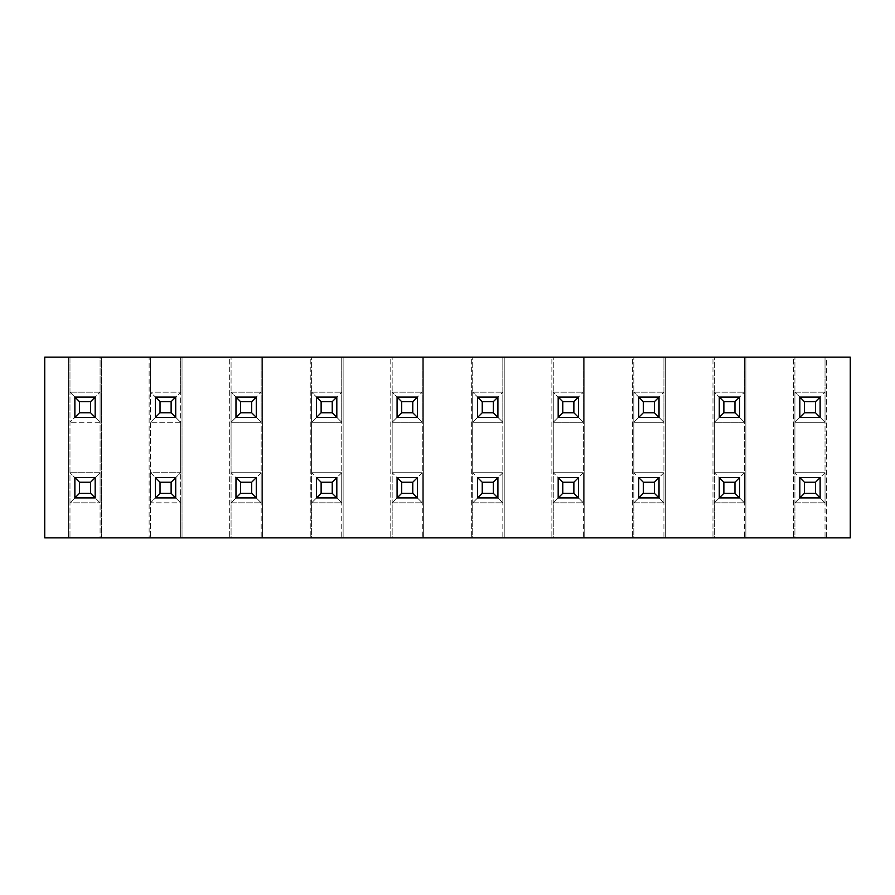 <?xml version="1.0" encoding="UTF-8"?>
<svg xmlns="http://www.w3.org/2000/svg" width="895" height="895" viewBox="0 0 895 895"><rect width="100%" height="100%" fill="white"/><g stroke="black" fill="none" stroke-linecap="round" stroke-linejoin="round"><path stroke-width="0.67" stroke-dasharray="4.47 3.36" d="M815.524 482.226L815.524 493.324L804.426 493.324L804.426 482.226L815.524 482.226L804.426 482.226L799.828 477.628L820.122 477.628L815.524 482.226L820.122 477.628L799.828 477.628L804.426 482.226L804.426 493.324L815.524 493.324L815.524 482.226M820.122 497.922L820.122 477.628L820.122 497.922L815.524 493.324L820.122 497.922L799.828 497.922L804.426 493.324L799.828 497.922L799.828 477.628L799.828 497.922L820.122 497.922L825.033 502.833L825.033 357.116L826.421 357.116L826.421 537.884L825.033 537.884L825.033 502.833L825.033 537.884L794.917 537.884L794.917 502.833L825.033 502.833L794.917 502.833L794.917 537.884L745.871 537.884L745.871 357.116L793.529 357.116L793.529 537.884L793.529 357.116L825.033 357.116L825.033 422.283L820.122 417.372L820.122 397.078L815.524 401.676L815.524 412.774L804.426 412.774L804.426 401.676L815.524 401.676L804.426 401.676L799.828 397.078L820.122 397.078L799.828 397.078L804.426 401.676L804.426 412.774L815.524 412.774L815.524 401.676L820.122 397.078L820.122 417.372L815.524 412.774L820.122 417.372L799.828 417.372L804.426 412.774L799.828 417.372L799.828 397.078L799.828 417.372L820.122 417.372L820.122 397.078L825.033 392.167L820.122 397.078L799.828 397.078L799.828 417.372L820.122 417.372L825.033 422.283L794.917 422.283L799.828 417.372L794.917 422.283L794.917 392.167L799.828 397.078L794.917 392.167L825.033 392.167L794.917 392.167L794.917 357.116L794.917 422.283L825.033 422.283L825.033 472.717L794.917 472.717L794.917 422.283L794.917 502.833L794.917 472.717L799.828 477.628L799.828 497.922L794.917 502.833L799.828 497.922L820.122 497.922L820.122 477.628L825.033 472.717L825.033 502.833L820.122 497.922L799.828 497.922L799.828 477.628L794.917 472.717L825.033 472.717L820.122 477.628L799.828 477.628L820.122 477.628L799.828 477.628L799.828 497.922L820.122 497.922L820.122 477.628L820.122 497.922L799.828 497.922L799.828 477.628L820.122 477.628L820.122 497.922M734.974 482.226L734.974 493.324L723.876 493.324L723.876 482.226L734.974 482.226L723.876 482.226L719.278 477.628L739.572 477.628L734.974 482.226L739.572 477.628L719.278 477.628L723.876 482.226L723.876 493.324L734.974 493.324L734.974 482.226M739.572 497.922L739.572 477.628L739.572 497.922L734.974 493.324L739.572 497.922L719.278 497.922L723.876 493.324L719.278 497.922L719.278 477.628L719.278 497.922L739.572 497.922L744.483 502.833L744.483 357.116L745.871 357.116L745.871 537.884L744.483 537.884L744.483 502.833L744.483 537.884L714.367 537.884L714.367 502.833L744.483 502.833L714.367 502.833L714.367 537.884L665.321 537.884L665.321 357.116L712.979 357.116L712.979 537.884L712.979 357.116L744.483 357.116L744.483 422.283L739.572 417.372L739.572 397.078L734.974 401.676L734.974 412.774L723.876 412.774L723.876 401.676L734.974 401.676L723.876 401.676L719.278 397.078L739.572 397.078L719.278 397.078L723.876 401.676L723.876 412.774L734.974 412.774L734.974 401.676L739.572 397.078L739.572 417.372L734.974 412.774L739.572 417.372L719.278 417.372L723.876 412.774L719.278 417.372L719.278 397.078L719.278 417.372L739.572 417.372L739.572 397.078L744.483 392.167L739.572 397.078L719.278 397.078L719.278 417.372L739.572 417.372L744.483 422.283L714.367 422.283L719.278 417.372L714.367 422.283L714.367 392.167L719.278 397.078L714.367 392.167L744.483 392.167L714.367 392.167L714.367 357.116L714.367 422.283L744.483 422.283L744.483 472.717L714.367 472.717L714.367 422.283L714.367 502.833L714.367 472.717L719.278 477.628L719.278 497.922L714.367 502.833L719.278 497.922L739.572 497.922L739.572 477.628L744.483 472.717L744.483 502.833L739.572 497.922L719.278 497.922L719.278 477.628L714.367 472.717L744.483 472.717L739.572 477.628L719.278 477.628L739.572 477.628L719.278 477.628L719.278 497.922L739.572 497.922L739.572 477.628L739.572 497.922L719.278 497.922L719.278 477.628L739.572 477.628L739.572 497.922M654.424 482.226L654.424 493.324L643.326 493.324L643.326 482.226L654.424 482.226L643.326 482.226L638.728 477.628L659.022 477.628L654.424 482.226L659.022 477.628L638.728 477.628L643.326 482.226L643.326 493.324L654.424 493.324L654.424 482.226M659.022 497.922L659.022 477.628L659.022 497.922L654.424 493.324L659.022 497.922L638.728 497.922L643.326 493.324L638.728 497.922L638.728 477.628L638.728 497.922L659.022 497.922L663.933 502.833L663.933 357.116L665.321 357.116L665.321 537.884L663.933 537.884L663.933 502.833L663.933 537.884L633.817 537.884L633.817 502.833L663.933 502.833L633.817 502.833L633.817 537.884L584.771 537.884L584.771 357.116L632.429 357.116L632.429 537.884L632.429 357.116L663.933 357.116L663.933 422.283L659.022 417.372L659.022 397.078L654.424 401.676L654.424 412.774L643.326 412.774L643.326 401.676L654.424 401.676L643.326 401.676L638.728 397.078L659.022 397.078L638.728 397.078L643.326 401.676L643.326 412.774L654.424 412.774L654.424 401.676L659.022 397.078L659.022 417.372L654.424 412.774L659.022 417.372L638.728 417.372L643.326 412.774L638.728 417.372L638.728 397.078L638.728 417.372L659.022 417.372L659.022 397.078L663.933 392.167L659.022 397.078L638.728 397.078L638.728 417.372L659.022 417.372L663.933 422.283L633.817 422.283L638.728 417.372L633.817 422.283L633.817 392.167L638.728 397.078L633.817 392.167L663.933 392.167L633.817 392.167L633.817 357.116L633.817 422.283L663.933 422.283L663.933 472.717L633.817 472.717L633.817 422.283L633.817 502.833L633.817 472.717L638.728 477.628L638.728 497.922L633.817 502.833L638.728 497.922L659.022 497.922L659.022 477.628L663.933 472.717L663.933 502.833L659.022 497.922L638.728 497.922L638.728 477.628L633.817 472.717L663.933 472.717L659.022 477.628L638.728 477.628L659.022 477.628L638.728 477.628L638.728 497.922L659.022 497.922L659.022 477.628L659.022 497.922L638.728 497.922L638.728 477.628L659.022 477.628L659.022 497.922M573.874 482.226L573.874 493.324L562.776 493.324L562.776 482.226L573.874 482.226L562.776 482.226L558.178 477.628L578.472 477.628L573.874 482.226L578.472 477.628L558.178 477.628L562.776 482.226L562.776 493.324L573.874 493.324L573.874 482.226M578.472 497.922L578.472 477.628L578.472 497.922L573.874 493.324L578.472 497.922L558.178 497.922L562.776 493.324L558.178 497.922L558.178 477.628L558.178 497.922L578.472 497.922L583.383 502.833L583.383 357.116L584.771 357.116L584.771 537.884L583.383 537.884L583.383 502.833L583.383 537.884L553.267 537.884L553.267 502.833L583.383 502.833L553.267 502.833L553.267 537.884L504.221 537.884L504.221 357.116L551.879 357.116L551.879 537.884L551.879 357.116L583.383 357.116L583.383 422.283L578.472 417.372L578.472 397.078L573.874 401.676L573.874 412.774L562.776 412.774L562.776 401.676L573.874 401.676L562.776 401.676L558.178 397.078L578.472 397.078L558.178 397.078L562.776 401.676L562.776 412.774L573.874 412.774L573.874 401.676L578.472 397.078L578.472 417.372L573.874 412.774L578.472 417.372L558.178 417.372L562.776 412.774L558.178 417.372L558.178 397.078L558.178 417.372L578.472 417.372L578.472 397.078L583.383 392.167L578.472 397.078L558.178 397.078L558.178 417.372L578.472 417.372L583.383 422.283L553.267 422.283L558.178 417.372L553.267 422.283L553.267 392.167L558.178 397.078L553.267 392.167L583.383 392.167L553.267 392.167L553.267 357.116L553.267 422.283L583.383 422.283L583.383 472.717L553.267 472.717L553.267 422.283L553.267 502.833L553.267 472.717L558.178 477.628L558.178 497.922L553.267 502.833L558.178 497.922L578.472 497.922L578.472 477.628L583.383 472.717L583.383 502.833L578.472 497.922L558.178 497.922L558.178 477.628L553.267 472.717L583.383 472.717L578.472 477.628L558.178 477.628L578.472 477.628L558.178 477.628L558.178 497.922L578.472 497.922L578.472 477.628L578.472 497.922L558.178 497.922L558.178 477.628L578.472 477.628L578.472 497.922M493.324 482.226L493.324 493.324L482.226 493.324L482.226 482.226L493.324 482.226L482.226 482.226L477.628 477.628L497.922 477.628L493.324 482.226L497.922 477.628L477.628 477.628L482.226 482.226L482.226 493.324L493.324 493.324L493.324 482.226M497.922 497.922L497.922 477.628L497.922 497.922L493.324 493.324L497.922 497.922L477.628 497.922L482.226 493.324L477.628 497.922L477.628 477.628L477.628 497.922L497.922 497.922L502.833 502.833L502.833 357.116L504.221 357.116L504.221 537.884L502.833 537.884L502.833 502.833L502.833 537.884L472.717 537.884L472.717 502.833L502.833 502.833L472.717 502.833L472.717 537.884L423.671 537.884L423.671 357.116L471.329 357.116L471.329 537.884L471.329 357.116L502.833 357.116L502.833 422.283L497.922 417.372L497.922 397.078L493.324 401.676L493.324 412.774L482.226 412.774L482.226 401.676L493.324 401.676L482.226 401.676L477.628 397.078L497.922 397.078L477.628 397.078L482.226 401.676L482.226 412.774L493.324 412.774L493.324 401.676L497.922 397.078L497.922 417.372L493.324 412.774L497.922 417.372L477.628 417.372L482.226 412.774L477.628 417.372L477.628 397.078L477.628 417.372L497.922 417.372L497.922 397.078L502.833 392.167L497.922 397.078L477.628 397.078L477.628 417.372L497.922 417.372L502.833 422.283L472.717 422.283L477.628 417.372L472.717 422.283L472.717 392.167L477.628 397.078L472.717 392.167L502.833 392.167L472.717 392.167L472.717 357.116L472.717 422.283L502.833 422.283L502.833 472.717L472.717 472.717L472.717 422.283L472.717 502.833L472.717 472.717L477.628 477.628L477.628 497.922L472.717 502.833L477.628 497.922L497.922 497.922L497.922 477.628L502.833 472.717L502.833 502.833L497.922 497.922L477.628 497.922L477.628 477.628L472.717 472.717L502.833 472.717L497.922 477.628L477.628 477.628L497.922 477.628L477.628 477.628L477.628 497.922L497.922 497.922L497.922 477.628L497.922 497.922L477.628 497.922L477.628 477.628L497.922 477.628L497.922 497.922M412.774 482.226L412.774 493.324L401.676 493.324L401.676 482.226L412.774 482.226L401.676 482.226L397.078 477.628L417.372 477.628L412.774 482.226L417.372 477.628L397.078 477.628L401.676 482.226L401.676 493.324L412.774 493.324L412.774 482.226M417.372 497.922L417.372 477.628L417.372 497.922L412.774 493.324L417.372 497.922L397.078 497.922L401.676 493.324L397.078 497.922L397.078 477.628L397.078 497.922L417.372 497.922L422.283 502.833L422.283 357.116L423.671 357.116L423.671 537.884L422.283 537.884L422.283 502.833L422.283 537.884L392.167 537.884L392.167 502.833L422.283 502.833L392.167 502.833L392.167 537.884L343.121 537.884L343.121 357.116L390.779 357.116L390.779 537.884L390.779 357.116L422.283 357.116L422.283 422.283L417.372 417.372L417.372 397.078L412.774 401.676L412.774 412.774L401.676 412.774L401.676 401.676L412.774 401.676L401.676 401.676L397.078 397.078L417.372 397.078L397.078 397.078L401.676 401.676L401.676 412.774L412.774 412.774L412.774 401.676L417.372 397.078L417.372 417.372L412.774 412.774L417.372 417.372L397.078 417.372L401.676 412.774L397.078 417.372L397.078 397.078L397.078 417.372L417.372 417.372L417.372 397.078L422.283 392.167L417.372 397.078L397.078 397.078L397.078 417.372L417.372 417.372L422.283 422.283L392.167 422.283L397.078 417.372L392.167 422.283L392.167 392.167L397.078 397.078L392.167 392.167L422.283 392.167L392.167 392.167L392.167 357.116L392.167 422.283L422.283 422.283L422.283 472.717L392.167 472.717L392.167 422.283L392.167 502.833L392.167 472.717L397.078 477.628L397.078 497.922L392.167 502.833L397.078 497.922L417.372 497.922L417.372 477.628L422.283 472.717L422.283 502.833L417.372 497.922L397.078 497.922L397.078 477.628L392.167 472.717L422.283 472.717L417.372 477.628L397.078 477.628L417.372 477.628L397.078 477.628L397.078 497.922L417.372 497.922L417.372 477.628L417.372 497.922L397.078 497.922L397.078 477.628L417.372 477.628L417.372 497.922M332.224 482.226L332.224 493.324L321.126 493.324L321.126 482.226L332.224 482.226L321.126 482.226L316.528 477.628L336.822 477.628L332.224 482.226L336.822 477.628L316.528 477.628L321.126 482.226L321.126 493.324L332.224 493.324L332.224 482.226M336.822 497.922L336.822 477.628L336.822 497.922L332.224 493.324L336.822 497.922L316.528 497.922L321.126 493.324L316.528 497.922L316.528 477.628L316.528 497.922L336.822 497.922L341.733 502.833L341.733 357.116L343.121 357.116L343.121 537.884L341.733 537.884L341.733 502.833L341.733 537.884L311.617 537.884L311.617 502.833L341.733 502.833L311.617 502.833L311.617 537.884L262.571 537.884L262.571 357.116L310.229 357.116L310.229 537.884L310.229 357.116L341.733 357.116L341.733 422.283L336.822 417.372L336.822 397.078L332.224 401.676L332.224 412.774L321.126 412.774L321.126 401.676L332.224 401.676L321.126 401.676L316.528 397.078L336.822 397.078L316.528 397.078L321.126 401.676L321.126 412.774L332.224 412.774L332.224 401.676L336.822 397.078L336.822 417.372L332.224 412.774L336.822 417.372L316.528 417.372L321.126 412.774L316.528 417.372L316.528 397.078L316.528 417.372L336.822 417.372L336.822 397.078L341.733 392.167L336.822 397.078L316.528 397.078L316.528 417.372L336.822 417.372L341.733 422.283L311.617 422.283L316.528 417.372L311.617 422.283L311.617 392.167L316.528 397.078L311.617 392.167L341.733 392.167L311.617 392.167L311.617 357.116L311.617 422.283L341.733 422.283L341.733 472.717L311.617 472.717L311.617 422.283L311.617 502.833L311.617 472.717L316.528 477.628L316.528 497.922L311.617 502.833L316.528 497.922L336.822 497.922L336.822 477.628L341.733 472.717L341.733 502.833L336.822 497.922L316.528 497.922L316.528 477.628L311.617 472.717L341.733 472.717L336.822 477.628L316.528 477.628L336.822 477.628L316.528 477.628L316.528 497.922L336.822 497.922L336.822 477.628L336.822 497.922L316.528 497.922L316.528 477.628L336.822 477.628L336.822 497.922M251.674 482.226L251.674 493.324L240.576 493.324L240.576 482.226L251.674 482.226L240.576 482.226L235.978 477.628L256.272 477.628L251.674 482.226L256.272 477.628L235.978 477.628L240.576 482.226L240.576 493.324L251.674 493.324L251.674 482.226M256.272 497.922L256.272 477.628L256.272 497.922L251.674 493.324L256.272 497.922L235.978 497.922L240.576 493.324L235.978 497.922L235.978 477.628L235.978 497.922L256.272 497.922L261.183 502.833L261.183 357.116L262.571 357.116L262.571 537.884L261.183 537.884L261.183 502.833L261.183 537.884L231.067 537.884L231.067 502.833L261.183 502.833L231.067 502.833L231.067 537.884L182.021 537.884L182.021 357.116L229.679 357.116L229.679 537.884L229.679 357.116L261.183 357.116L261.183 422.283L256.272 417.372L256.272 397.078L251.674 401.676L251.674 412.774L240.576 412.774L240.576 401.676L251.674 401.676L240.576 401.676L235.978 397.078L256.272 397.078L235.978 397.078L240.576 401.676L240.576 412.774L251.674 412.774L251.674 401.676L256.272 397.078L256.272 417.372L251.674 412.774L256.272 417.372L235.978 417.372L240.576 412.774L235.978 417.372L235.978 397.078L235.978 417.372L256.272 417.372L256.272 397.078L261.183 392.167L256.272 397.078L235.978 397.078L235.978 417.372L256.272 417.372L261.183 422.283L231.067 422.283L235.978 417.372L231.067 422.283L231.067 392.167L235.978 397.078L231.067 392.167L261.183 392.167L231.067 392.167L231.067 357.116L231.067 422.283L261.183 422.283L261.183 472.717L231.067 472.717L231.067 422.283L231.067 502.833L231.067 472.717L235.978 477.628L235.978 497.922L231.067 502.833L235.978 497.922L256.272 497.922L256.272 477.628L261.183 472.717L261.183 502.833L256.272 497.922L235.978 497.922L235.978 477.628L231.067 472.717L261.183 472.717L256.272 477.628L235.978 477.628L256.272 477.628L235.978 477.628L235.978 497.922L256.272 497.922L256.272 477.628L256.272 497.922L235.978 497.922L235.978 477.628L256.272 477.628L256.272 497.922M171.124 482.226L171.124 493.324L160.026 493.324L160.026 482.226L171.124 482.226L160.026 482.226L155.428 477.628L175.722 477.628L171.124 482.226L175.722 477.628L155.428 477.628L160.026 482.226L160.026 493.324L171.124 493.324L171.124 482.226M175.722 497.922L175.722 477.628L175.722 497.922L171.124 493.324L175.722 497.922L155.428 497.922L160.026 493.324L155.428 497.922L155.428 477.628L155.428 497.922L175.722 497.922L175.722 477.628L180.633 472.717L150.517 472.717L150.517 392.167L155.428 397.078L175.722 397.078L171.124 401.676L171.124 412.774L160.026 412.774L160.026 401.676L171.124 401.676L160.026 401.676L155.428 397.078L160.026 401.676L160.026 412.774L171.124 412.774L171.124 401.676L175.722 397.078L155.428 397.078L155.428 417.372L160.026 412.774L155.428 417.372L155.428 397.078L155.428 417.372L175.722 417.372L175.722 397.078L175.722 417.372L171.124 412.774L175.722 417.372L155.428 417.372L155.428 397.078L155.428 417.372L150.517 422.283L155.428 417.372L175.722 417.372L175.722 397.078L155.428 397.078L150.517 392.167L180.633 392.167L175.722 397.078L155.428 397.078L175.722 397.078L175.722 417.372L175.722 397.078L180.633 392.167L180.633 422.283L175.722 417.372L180.633 422.283L150.517 422.283L180.633 422.283L180.633 472.717L180.633 392.167L150.517 392.167L150.517 357.116L180.633 357.116L180.633 392.167L180.633 357.116L182.021 357.116L182.021 537.884L150.517 537.884L150.517 502.833L180.633 502.833L180.633 537.884L180.633 472.717L180.633 502.833L175.722 497.922L180.633 502.833L150.517 502.833L150.517 537.884L101.471 537.884L101.471 357.116L149.129 357.116L149.129 537.884L149.129 357.116L150.517 357.116L150.517 502.833L155.428 497.922L175.722 497.922L155.428 497.922L150.517 502.833L150.517 472.717L155.428 477.628L155.428 497.922L155.428 477.628L155.428 497.922L175.722 497.922L175.722 477.628L175.722 497.922L155.428 497.922L155.428 477.628L175.722 477.628L155.428 477.628L150.517 472.717L180.633 472.717L175.722 477.628L155.428 477.628L175.722 477.628L175.722 497.922M90.574 482.226L90.574 493.324L79.476 493.324L79.476 482.226L90.574 482.226L79.476 482.226L74.878 477.628L95.172 477.628L90.574 482.226L95.172 477.628L74.878 477.628L79.476 482.226L79.476 493.324L90.574 493.324L90.574 482.226M95.172 497.922L95.172 477.628L95.172 497.922L90.574 493.324L95.172 497.922L74.878 497.922L79.476 493.324L74.878 497.922L74.878 477.628L74.878 497.922L95.172 497.922L100.083 502.833L100.083 537.884L44.75 537.884L44.75 357.116L68.579 357.116L68.579 537.884L68.579 357.116L69.967 357.116L69.967 537.884L69.967 502.833L100.083 502.833L69.967 502.833L69.967 392.167L74.878 397.078L95.172 397.078L90.574 401.676L90.574 412.774L79.476 412.774L79.476 401.676L90.574 401.676L79.476 401.676L74.878 397.078L79.476 401.676L79.476 412.774L90.574 412.774L90.574 401.676L95.172 397.078L74.878 397.078L74.878 417.372L79.476 412.774L74.878 417.372L74.878 397.078L74.878 417.372L95.172 417.372L95.172 397.078L95.172 417.372L90.574 412.774L95.172 417.372L74.878 417.372L69.967 422.283L74.878 417.372L74.878 397.078L74.878 417.372L95.172 417.372L74.878 417.372L95.172 417.372L100.083 422.283L69.967 422.283L100.083 422.283L100.083 472.717L69.967 472.717L100.083 472.717L95.172 477.628L74.878 477.628L69.967 472.717L74.878 477.628L95.172 477.628L74.878 477.628L74.878 497.922L74.878 477.628L74.878 497.922L69.967 502.833L74.878 497.922L95.172 497.922L74.878 497.922L95.172 497.922L95.172 477.628L95.172 497.922L95.172 477.628L100.083 472.717L100.083 502.833L95.172 497.922L74.878 497.922L74.878 477.628L95.172 477.628L95.172 497.922M69.967 392.167L69.967 357.116L100.083 357.116L100.083 392.167L69.967 392.167L100.083 392.167L100.083 357.116L101.471 357.116L101.471 537.884L100.083 537.884L100.083 392.167L100.083 422.283L95.172 417.372L95.172 397.078L100.083 392.167L95.172 397.078L95.172 417.372L95.172 397.078L74.878 397.078L95.172 397.078L74.878 397.078L69.967 392.167M820.122 397.078L799.828 397.078L820.122 397.078L820.122 417.372L799.828 417.372L799.828 397.078L799.828 417.372L820.122 417.372L820.122 397.078L820.122 417.372L799.828 417.372L799.828 397.078L820.122 397.078M739.572 397.078L719.278 397.078L739.572 397.078L739.572 417.372L719.278 417.372L719.278 397.078L719.278 417.372L739.572 417.372L739.572 397.078L739.572 417.372L719.278 417.372L719.278 397.078L739.572 397.078M659.022 397.078L638.728 397.078L659.022 397.078L659.022 417.372L638.728 417.372L638.728 397.078L638.728 417.372L659.022 417.372L659.022 397.078L659.022 417.372L638.728 417.372L638.728 397.078L659.022 397.078M578.472 397.078L558.178 397.078L578.472 397.078L578.472 417.372L558.178 417.372L558.178 397.078L558.178 417.372L578.472 417.372L578.472 397.078L578.472 417.372L558.178 417.372L558.178 397.078L578.472 397.078M497.922 397.078L477.628 397.078L497.922 397.078L497.922 417.372L477.628 417.372L477.628 397.078L477.628 417.372L497.922 417.372L497.922 397.078L497.922 417.372L477.628 417.372L477.628 397.078L497.922 397.078M417.372 397.078L397.078 397.078L417.372 397.078L417.372 417.372L397.078 417.372L397.078 397.078L397.078 417.372L417.372 417.372L417.372 397.078L417.372 417.372L397.078 417.372L397.078 397.078L417.372 397.078M336.822 397.078L316.528 397.078L336.822 397.078L336.822 417.372L316.528 417.372L316.528 397.078L316.528 417.372L336.822 417.372L336.822 397.078L336.822 417.372L316.528 417.372L316.528 397.078L336.822 397.078M256.272 397.078L235.978 397.078L256.272 397.078L256.272 417.372L235.978 417.372L235.978 397.078L235.978 417.372L256.272 417.372L256.272 397.078L256.272 417.372L235.978 417.372L235.978 397.078L256.272 397.078M44.75 357.116L44.75 537.884L826.421 537.884L826.421 357.116L850.25 357.116L850.25 537.884L826.421 537.884L850.25 537.884L850.25 357.116L44.75 357.116M155.428 417.372L175.722 417.372L155.428 417.372L155.428 397.078L175.722 397.078L175.722 417.372L155.428 417.372M74.878 397.078L95.172 397.078L95.172 417.372L74.878 417.372L74.878 397.078"/><path stroke-width="1.34" d="M799.828 477.628L820.122 477.628L799.828 477.628L804.426 482.226L815.524 482.226L820.122 477.628L815.524 482.226L804.426 482.226L804.426 493.324L815.524 493.324L815.524 482.226L815.524 493.324L820.122 497.922L820.122 477.628L820.122 497.922L815.524 493.324L804.426 493.324L804.426 482.226L799.828 477.628L799.828 497.922L799.828 477.628M799.828 497.922L804.426 493.324L799.828 497.922L820.122 497.922L799.828 497.922M719.278 477.628L739.572 477.628L719.278 477.628L723.876 482.226L734.974 482.226L739.572 477.628L734.974 482.226L723.876 482.226L723.876 493.324L734.974 493.324L734.974 482.226L734.974 493.324L739.572 497.922L739.572 477.628L739.572 497.922L734.974 493.324L723.876 493.324L723.876 482.226L719.278 477.628L719.278 497.922L719.278 477.628M719.278 497.922L723.876 493.324L719.278 497.922L739.572 497.922L719.278 497.922M638.728 477.628L659.022 477.628L638.728 477.628L643.326 482.226L654.424 482.226L659.022 477.628L654.424 482.226L643.326 482.226L643.326 493.324L654.424 493.324L654.424 482.226L654.424 493.324L659.022 497.922L659.022 477.628L659.022 497.922L654.424 493.324L643.326 493.324L643.326 482.226L638.728 477.628L638.728 497.922L638.728 477.628M638.728 497.922L643.326 493.324L638.728 497.922L659.022 497.922L638.728 497.922M558.178 477.628L578.472 477.628L558.178 477.628L562.776 482.226L573.874 482.226L578.472 477.628L573.874 482.226L562.776 482.226L562.776 493.324L573.874 493.324L573.874 482.226L573.874 493.324L578.472 497.922L578.472 477.628L578.472 497.922L573.874 493.324L562.776 493.324L562.776 482.226L558.178 477.628L558.178 497.922L558.178 477.628M558.178 497.922L562.776 493.324L558.178 497.922L578.472 497.922L558.178 497.922M477.628 477.628L497.922 477.628L477.628 477.628L482.226 482.226L493.324 482.226L497.922 477.628L493.324 482.226L482.226 482.226L482.226 493.324L493.324 493.324L493.324 482.226L493.324 493.324L497.922 497.922L497.922 477.628L497.922 497.922L493.324 493.324L482.226 493.324L482.226 482.226L477.628 477.628L477.628 497.922L477.628 477.628M477.628 497.922L482.226 493.324L477.628 497.922L497.922 497.922L477.628 497.922M397.078 477.628L417.372 477.628L397.078 477.628L401.676 482.226L412.774 482.226L417.372 477.628L412.774 482.226L401.676 482.226L401.676 493.324L412.774 493.324L412.774 482.226L412.774 493.324L417.372 497.922L417.372 477.628L417.372 497.922L412.774 493.324L401.676 493.324L401.676 482.226L397.078 477.628L397.078 497.922L397.078 477.628M397.078 497.922L401.676 493.324L397.078 497.922L417.372 497.922L397.078 497.922M316.528 477.628L336.822 477.628L316.528 477.628L321.126 482.226L332.224 482.226L336.822 477.628L332.224 482.226L321.126 482.226L321.126 493.324L332.224 493.324L332.224 482.226L332.224 493.324L336.822 497.922L336.822 477.628L336.822 497.922L332.224 493.324L321.126 493.324L321.126 482.226L316.528 477.628L316.528 497.922L316.528 477.628M316.528 497.922L321.126 493.324L316.528 497.922L336.822 497.922L316.528 497.922M235.978 477.628L256.272 477.628L235.978 477.628L240.576 482.226L251.674 482.226L256.272 477.628L251.674 482.226L240.576 482.226L240.576 493.324L251.674 493.324L251.674 482.226L251.674 493.324L256.272 497.922L256.272 477.628L256.272 497.922L251.674 493.324L240.576 493.324L240.576 482.226L235.978 477.628L235.978 497.922L235.978 477.628M235.978 497.922L240.576 493.324L235.978 497.922L256.272 497.922L235.978 497.922M155.428 477.628L175.722 477.628L155.428 477.628L160.026 482.226L171.124 482.226L175.722 477.628L171.124 482.226L160.026 482.226L160.026 493.324L171.124 493.324L171.124 482.226L171.124 493.324L175.722 497.922L175.722 477.628L175.722 497.922L171.124 493.324L160.026 493.324L160.026 482.226L155.428 477.628L155.428 497.922L155.428 477.628M155.428 497.922L160.026 493.324L155.428 497.922L175.722 497.922L155.428 497.922M74.878 477.628L95.172 477.628L74.878 477.628L79.476 482.226L90.574 482.226L95.172 477.628L90.574 482.226L79.476 482.226L79.476 493.324L90.574 493.324L90.574 482.226L90.574 493.324L95.172 497.922L95.172 477.628L95.172 497.922L90.574 493.324L79.476 493.324L79.476 482.226L74.878 477.628L74.878 497.922L74.878 477.628M74.878 497.922L79.476 493.324L74.878 497.922L95.172 497.922L74.878 497.922M799.828 397.078L820.122 397.078L799.828 397.078L804.426 401.676L815.524 401.676L820.122 397.078L815.524 401.676L804.426 401.676L804.426 412.774L815.524 412.774L815.524 401.676L815.524 412.774L820.122 417.372L820.122 397.078L820.122 417.372L815.524 412.774L804.426 412.774L804.426 401.676L799.828 397.078L799.828 417.372L799.828 397.078M799.828 417.372L804.426 412.774L799.828 417.372L820.122 417.372L799.828 417.372M719.278 397.078L739.572 397.078L719.278 397.078L723.876 401.676L734.974 401.676L739.572 397.078L734.974 401.676L723.876 401.676L723.876 412.774L734.974 412.774L734.974 401.676L734.974 412.774L739.572 417.372L739.572 397.078L739.572 417.372L734.974 412.774L723.876 412.774L723.876 401.676L719.278 397.078L719.278 417.372L719.278 397.078M719.278 417.372L723.876 412.774L719.278 417.372L739.572 417.372L719.278 417.372M638.728 397.078L659.022 397.078L638.728 397.078L643.326 401.676L654.424 401.676L659.022 397.078L654.424 401.676L643.326 401.676L643.326 412.774L654.424 412.774L654.424 401.676L654.424 412.774L659.022 417.372L659.022 397.078L659.022 417.372L654.424 412.774L643.326 412.774L643.326 401.676L638.728 397.078L638.728 417.372L638.728 397.078M638.728 417.372L643.326 412.774L638.728 417.372L659.022 417.372L638.728 417.372M558.178 397.078L578.472 397.078L558.178 397.078L562.776 401.676L573.874 401.676L578.472 397.078L573.874 401.676L562.776 401.676L562.776 412.774L573.874 412.774L573.874 401.676L573.874 412.774L578.472 417.372L578.472 397.078L578.472 417.372L573.874 412.774L562.776 412.774L562.776 401.676L558.178 397.078L558.178 417.372L558.178 397.078M558.178 417.372L562.776 412.774L558.178 417.372L578.472 417.372L558.178 417.372M477.628 397.078L497.922 397.078L477.628 397.078L482.226 401.676L493.324 401.676L497.922 397.078L493.324 401.676L482.226 401.676L482.226 412.774L493.324 412.774L493.324 401.676L493.324 412.774L497.922 417.372L497.922 397.078L497.922 417.372L493.324 412.774L482.226 412.774L482.226 401.676L477.628 397.078L477.628 417.372L477.628 397.078M477.628 417.372L482.226 412.774L477.628 417.372L497.922 417.372L477.628 417.372M397.078 397.078L417.372 397.078L397.078 397.078L401.676 401.676L412.774 401.676L417.372 397.078L412.774 401.676L401.676 401.676L401.676 412.774L412.774 412.774L412.774 401.676L412.774 412.774L417.372 417.372L417.372 397.078L417.372 417.372L412.774 412.774L401.676 412.774L401.676 401.676L397.078 397.078L397.078 417.372L397.078 397.078M397.078 417.372L401.676 412.774L397.078 417.372L417.372 417.372L397.078 417.372M316.528 397.078L336.822 397.078L316.528 397.078L321.126 401.676L332.224 401.676L336.822 397.078L332.224 401.676L321.126 401.676L321.126 412.774L332.224 412.774L332.224 401.676L332.224 412.774L336.822 417.372L336.822 397.078L336.822 417.372L332.224 412.774L321.126 412.774L321.126 401.676L316.528 397.078L316.528 417.372L316.528 397.078M316.528 417.372L321.126 412.774L316.528 417.372L336.822 417.372L316.528 417.372M235.978 397.078L256.272 397.078L235.978 397.078L240.576 401.676L251.674 401.676L256.272 397.078L251.674 401.676L240.576 401.676L240.576 412.774L251.674 412.774L251.674 401.676L251.674 412.774L256.272 417.372L256.272 397.078L256.272 417.372L251.674 412.774L240.576 412.774L240.576 401.676L235.978 397.078L235.978 417.372L235.978 397.078M235.978 417.372L240.576 412.774L235.978 417.372L256.272 417.372L235.978 417.372M155.428 397.078L175.722 397.078L155.428 397.078L160.026 401.676L171.124 401.676L175.722 397.078L171.124 401.676L160.026 401.676L160.026 412.774L171.124 412.774L171.124 401.676L171.124 412.774L175.722 417.372L175.722 397.078L175.722 417.372L171.124 412.774L160.026 412.774L160.026 401.676L155.428 397.078L155.428 417.372L155.428 397.078M155.428 417.372L160.026 412.774L155.428 417.372L175.722 417.372L155.428 417.372M74.878 397.078L95.172 397.078L74.878 397.078L79.476 401.676L90.574 401.676L95.172 397.078L90.574 401.676L79.476 401.676L79.476 412.774L90.574 412.774L90.574 401.676L90.574 412.774L95.172 417.372L95.172 397.078L95.172 417.372L90.574 412.774L79.476 412.774L79.476 401.676L74.878 397.078L74.878 417.372L74.878 397.078M74.878 417.372L79.476 412.774L74.878 417.372L95.172 417.372L74.878 417.372M44.75 537.884L44.75 357.116L44.75 537.884L850.25 537.884L850.25 357.116L44.75 357.116L850.25 357.116L850.25 537.884L44.75 537.884"/></g></svg>

